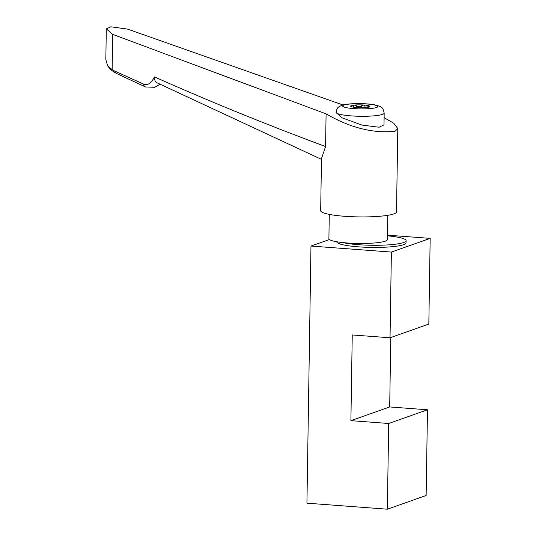<?xml version="1.0" encoding="UTF-8"?>
<svg xmlns="http://www.w3.org/2000/svg" width="536" height="536" viewBox="0 0 536 536"><rect width="100%" height="100%" fill="white"/><g stroke="black" fill="none" stroke-linecap="round" stroke-linejoin="round"><path stroke-width="0.8" d="M390.778 337.519L389.692 406.951L427.48 409.785L426.133 495.492L387.347 509.2L306.934 503.177L310.974 246.051L391.387 252.074L390.041 337.787L428.827 324.079L430.173 238.373L387.461 235.17M427.48 409.785L388.694 423.494L350.899 420.66L389.692 406.951M350.899 420.66L352.246 334.953L390.041 337.787M388.694 423.494L387.347 509.2M310.974 246.051L329.439 239.525M391.387 252.074L430.173 238.373M336.715 241.756A34.672 5.139 0.9 0 0 358.45 246.841A34.672 5.139 0.9 0 0 406.047 242.815L406.08 240.671A34.672 5.139 0.9 0 0 387.454 235.82M329.278 214.393L328.896 238.674A29.252 4.335 0.9 0 0 342.792 242.587A34.672 5.139 0.9 0 0 358.483 244.697A34.672 5.139 0.9 0 0 406.08 240.671M342.792 242.587A29.252 4.335 0.9 0 0 385.284 241.167A29.252 4.335 0.9 0 0 387.394 239.592L387.776 215.311M384.104 117.706L393.692 123.186L397.806 128.56L395.059 131.313C373.029 133.558 350.042 127.736 326.089 113.853L325.573 146.556L321.486 158.616L320.669 210.681A37.922 5.621 0.9 0 0 351.335 216.685A37.922 5.621 0.9 0 0 393.759 213.918A37.922 5.621 0.9 0 0 396.499 211.874L397.806 128.647M342.966 104.976L127.602 29.118L110.878 26.8L106.302 28.884L112.694 34.384L326.089 113.853M383.997 124.928L384.178 113.096A24.053 3.564 -179.1 0 1 382.443 114.389A24.053 3.564 -179.1 0 1 355.542 116.145A24.053 3.564 -179.1 0 1 336.079 112.339L341.968 117.806L362.035 125.082L379.093 127.226L383.997 124.861M325.573 146.556C267.993 125.203 210.943 101.987 154.415 76.909C151.125 83.549 147.38 85.887 143.192 83.918L114.805 71.114L112.145 69.613L107.575 65.714L105.826 59.59L106.309 28.951M112.694 34.384L112.145 69.613M154.415 76.909A29.467 8.663 115 0 0 156.686 82.624L321.473 159.373M351.033 106.55L350.732 106.342A9.601 1.42 -179.1 0 1 354.309 105.076A9.601 1.42 -179.1 0 1 363.81 105.023A9.601 1.42 -179.1 0 1 369.733 106.235A9.601 1.42 -179.1 0 1 369.498 106.805A9.601 1.42 -179.1 0 1 366.155 107.495A9.601 1.42 -179.1 0 1 356.654 107.548A9.601 1.42 -179.1 0 1 350.959 106.51A9.601 1.42 -179.1 0 1 350.732 106.342L350.712 106.309M350.732 106.342L352.299 106.966M353.921 107.26L353.566 105.632M353.74 106.135L354.309 105.076L356.681 105.833C358.463 107.106 360.078 107.093 361.519 105.806L363.81 105.023L364.983 106.068L364.922 107.602M365.009 105.887L364.983 106.068C364.862 107.455 365.867 107.656 367.998 106.684L369.733 106.235L368.527 107.24M114.805 71.114A38.136 11.209 115 0 0 116.955 73.687C113.103 71.858 109.974 69.198 107.575 65.714M116.955 73.687L145.517 86.986A38.136 11.209 -65 0 1 143.192 83.918M343.951 105.069A17.554 2.6 0.9 0 0 353.686 108.6A17.554 2.6 0.9 0 0 376.513 107.508A17.554 2.6 0.9 0 0 366.778 103.977A17.554 2.6 0.9 0 0 343.951 105.069M356.654 107.548L356.681 105.833M361.519 105.806L361.485 107.716M367.998 106.684L367.991 107.247M145.517 86.986L154.676 87.281L160.096 84.212M384.178 113.096C383.401 109.545 382.617 107.77 381.84 107.77C381.766 106.986 379.2 105.981 374.135 104.741C364.527 102.986 346.269 103.341 341.68 105.364C337.961 107.388 337.291 106.885 336.079 112.339"/></g></svg>
